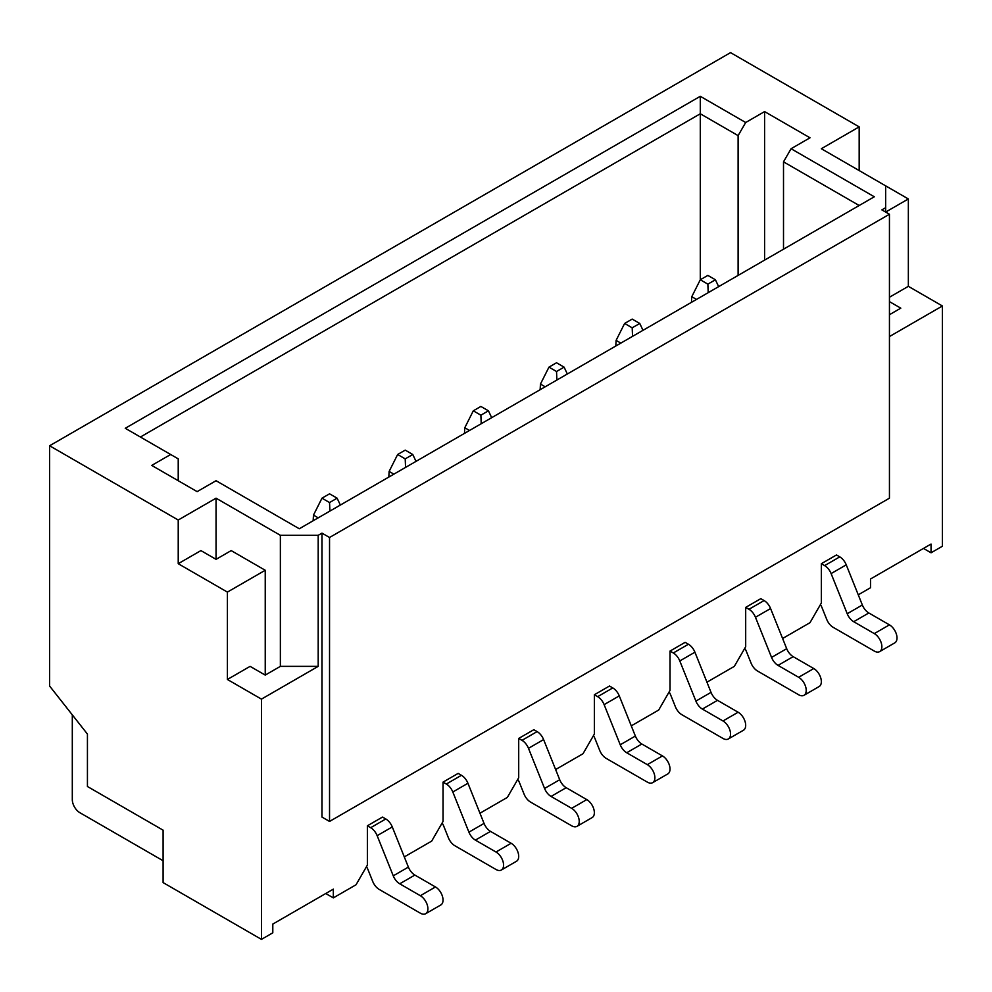 <?xml version="1.0" encoding="UTF-8"?>
<svg xmlns="http://www.w3.org/2000/svg" width="992" height="992" viewBox="0 0 992 992"><rect width="100%" height="100%" fill="white"/><g stroke="black" fill="none" stroke-linecap="round" stroke-linejoin="round"><path stroke-width="1.49" d="M744.769 648.284A10.701 6.175 60 0 1 746.331 651.31L751.043 663.053A10.701 6.175 -120 0 0 757.516 671.014L798.647 694.76A10.701 6.175 -120 0 0 803.991 695.293L819.132 686.551A10.701 6.175 -120 0 0 820.768 677.982A10.701 6.175 -120 0 0 813.775 668.546L793.166 656.654A10.701 6.175 60 0 1 786.693 648.681L770.586 608.53A10.701 6.175 -120 0 0 764.1 600.557L760.814 598.66L745.686 607.389L745.686 646.71L734.328 666.364L706.949 682.174M620.843 343.108L616.106 340.38L615.796 346.022M803.991 695.293A10.701 6.175 -120 0 0 805.64 686.712A10.701 6.175 -120 0 0 798.647 677.288L778.038 665.384A10.701 6.175 60 0 1 771.553 657.423L755.458 617.26A10.701 6.175 -120 0 0 748.972 609.286L745.686 607.389M639.753 323.454L632.189 327.819L624.625 323.454L632.189 319.089L639.753 323.454L643.002 330.311M616.106 340.38L624.625 323.454M632.189 327.819L632.549 336.35M669.116 691.957A10.701 6.175 60 0 1 670.679 694.995L675.378 706.726A10.701 6.175 -120 0 0 681.864 714.699L722.982 738.445A10.701 6.175 -120 0 0 728.339 738.966L743.467 730.236A10.701 6.175 -120 0 0 745.104 721.655A10.701 6.175 -120 0 0 738.11 712.231L717.514 700.34A10.701 6.175 60 0 1 711.028 692.366L694.921 652.203A10.701 6.175 -120 0 0 688.448 644.242L685.15 642.332L670.022 651.074L670.022 690.395L658.676 710.049L631.284 725.859M545.178 386.793L540.454 384.065L540.132 389.707M728.339 738.966A10.701 6.175 -120 0 0 729.976 730.397A10.701 6.175 -120 0 0 722.982 720.973L702.373 709.069A10.701 6.175 60 0 1 695.9 701.096L679.793 660.945A10.701 6.175 -120 0 0 673.308 652.972L670.022 651.074M564.101 367.139L556.524 371.504L548.96 367.139L556.524 362.762L564.101 367.139L567.337 373.996M540.454 384.065L548.96 367.139M556.524 371.504L556.896 380.035M593.452 735.642A10.701 6.175 60 0 1 595.014 738.68L599.714 750.411A10.701 6.175 -120 0 0 606.199 758.384L647.317 782.118A10.701 6.175 -120 0 0 652.674 782.651L667.802 773.921A10.701 6.175 -120 0 0 669.439 765.34A10.701 6.175 -120 0 0 662.458 755.916L641.849 744.012A10.701 6.175 60 0 1 635.364 736.052L619.268 695.888A10.701 6.175 -120 0 0 612.783 687.927L609.497 686.018L594.357 694.76L594.357 734.068L583.011 753.734L555.619 769.544M469.514 430.478L464.789 427.75L464.479 433.38M652.674 782.651A10.701 6.175 -120 0 0 654.311 774.082A10.701 6.175 -120 0 0 647.317 764.646L626.721 752.754A10.701 6.175 60 0 1 620.236 744.781L604.128 704.63A10.701 6.175 -120 0 0 597.655 696.657L594.357 694.76M488.436 410.812L480.872 415.189L473.296 410.812L480.872 406.447L488.436 410.812L491.672 417.682M464.789 427.75L473.296 410.812M480.872 415.189L481.232 423.708M517.787 779.328A10.701 6.175 60 0 1 519.349 782.366L524.061 794.096A10.701 6.175 -120 0 0 530.534 802.069L571.665 825.803A10.701 6.175 -120 0 0 577.009 826.336L592.137 817.594A10.701 6.175 -120 0 0 593.786 809.026A10.701 6.175 -120 0 0 586.793 799.602L566.184 787.698A10.701 6.175 60 0 1 559.711 779.724L543.604 739.573A10.701 6.175 -120 0 0 537.118 731.6L533.832 729.703L518.704 738.445L518.704 777.753L507.346 797.407L479.954 813.229M393.861 474.151L389.124 471.423L388.814 477.065M577.009 826.336A10.701 6.175 -120 0 0 578.646 817.755A10.701 6.175 -120 0 0 571.665 808.331L551.056 796.44A10.701 6.175 60 0 1 544.571 788.466L528.476 748.315A10.701 6.175 -120 0 0 521.99 740.342L518.704 738.445M412.771 454.497L405.207 458.874L397.643 454.497L405.207 450.132L412.771 454.497L416.02 461.367M389.124 471.423L397.643 454.497M405.207 458.874L405.567 467.393M820.434 604.599A10.701 6.175 60 0 1 821.996 607.625L826.708 619.368A10.701 6.175 -120 0 0 833.181 627.328L874.299 651.074A10.701 6.175 -120 0 0 879.656 651.608A10.701 6.175 -120 0 0 881.293 643.027A10.701 6.175 -120 0 0 874.299 633.603L853.703 621.699A10.701 6.175 60 0 1 847.218 613.738L831.11 573.574A10.701 6.175 -120 0 0 824.637 565.614L821.339 563.704L821.339 603.024L809.993 622.678L782.601 638.501M879.656 651.608L894.784 642.866A10.701 6.175 -120 0 0 896.433 634.297A10.701 6.175 -120 0 0 889.44 624.861L868.831 612.969A10.701 6.175 60 0 1 862.346 604.996L846.25 564.845A10.701 6.175 -120 0 0 839.765 556.872L836.479 554.974L821.339 563.704M696.496 299.423L691.771 296.695L700.29 279.769L707.854 275.404L715.418 279.769L707.854 284.134L700.29 279.769L700.29 113.77L140.393 437.026M691.771 296.695L691.461 302.337M715.418 279.769L718.654 286.638M707.854 284.134L708.214 292.665M442.134 823.013A10.701 6.175 60 0 1 443.697 826.038L448.396 837.781A10.701 6.175 -120 0 0 454.882 845.742L496 869.488A10.701 6.175 -120 0 0 501.344 870.021L516.485 861.279A10.701 6.175 -120 0 0 518.122 852.711A10.701 6.175 -120 0 0 511.128 843.274L490.519 831.383A10.701 6.175 60 0 1 484.046 823.41L467.939 783.258A10.701 6.175 -120 0 0 461.466 775.285L458.168 773.388L443.04 782.118L443.04 821.438L431.694 841.092L404.302 856.902M318.196 517.836L313.472 515.108L313.15 520.75M501.344 870.021A10.701 6.175 -120 0 0 502.994 861.44A10.701 6.175 -120 0 0 496 852.016L475.391 840.112A10.701 6.175 60 0 1 468.918 832.152L452.811 791.988A10.701 6.175 -120 0 0 446.326 784.027L443.04 782.118M337.106 498.182L329.542 502.547L321.978 498.182L329.542 493.818L337.106 498.182L340.355 505.04M313.472 515.108L321.978 498.182M329.542 502.547L329.914 511.078M366.47 866.698A10.701 6.175 60 0 1 368.032 869.724L372.732 881.454A10.701 6.175 -120 0 0 379.217 889.427L420.335 913.173A10.701 6.175 -120 0 0 425.692 913.706L440.82 904.964A10.701 6.175 -120 0 0 442.457 896.384A10.701 6.175 -120 0 0 435.476 886.96L414.867 875.068A10.701 6.175 60 0 1 408.382 867.095L392.286 826.944A10.701 6.175 -120 0 0 385.801 818.97L382.503 817.073L367.375 825.803L367.375 865.123L356.029 884.777L333.324 897.884L333.324 889.142L272.8 924.085L272.8 932.827L261.454 939.374L163.097 882.595L163.097 830.168L87.432 786.495L87.432 734.068L49.6 686.018L49.6 445.768L178.225 520.019L216.058 498.182L280.364 535.308L318.196 535.308L321.978 533.126L329.542 537.49L329.542 821.438L889.44 498.182L889.44 214.247L329.542 537.49M425.692 913.706A10.701 6.175 -120 0 0 427.329 905.126A10.701 6.175 -120 0 0 420.335 895.702L399.726 883.798A10.701 6.175 60 0 1 393.254 875.837L377.146 835.673A10.701 6.175 -120 0 0 370.673 827.7L367.375 825.803M163.097 860.746L79.868 812.696A10.701 6.175 60 0 1 72.304 799.602L72.304 714.848M889.44 336.561L942.4 305.982L908.35 286.328L908.35 198.958L885.658 212.065L885.658 207.688L881.876 209.882L889.44 214.247M885.658 207.688L885.658 185.851L821.339 148.726L859.171 126.877L730.546 52.626L49.6 445.768M874.299 196.776L791.083 148.726L809.993 137.801L764.596 111.588L745.686 122.512L700.29 96.298L125.265 428.284L170.661 454.497L151.739 465.422L197.135 491.635L216.058 480.711L299.286 528.761L874.299 196.776M321.978 533.126L321.978 817.073L329.542 821.438M178.225 520.019L178.225 563.704L227.404 592.1L227.404 679.47L261.454 699.124L318.196 666.364L318.196 535.308M261.454 699.124L261.454 939.374M858.266 594.816L870.517 587.735L870.517 578.993L931.054 544.05L931.054 552.792L942.4 546.232L942.4 305.982M318.196 666.364L280.364 666.364L280.364 535.308M859.171 170.562L859.171 126.877M908.35 198.958L885.658 185.851M280.364 666.364L265.236 675.093L265.236 570.264L231.186 550.597L216.058 559.339L200.917 550.597L178.225 563.704M216.058 559.339L216.058 498.182M178.225 480.711L178.225 458.862L170.661 454.497M738.11 275.404L738.11 135.619L700.29 113.77L700.29 96.298M745.686 122.512L738.11 135.619M764.596 111.588L764.596 260.115M859.171 205.505L783.506 161.832L791.083 148.726M783.506 161.832L783.506 249.19M265.236 675.093L250.096 666.364L227.404 679.47M325.76 893.519L333.324 897.884M931.054 552.792L923.49 548.427M889.44 297.24L908.35 286.328M889.44 301.618L900.786 308.165L889.44 314.712M265.236 570.264L227.404 592.1M764.1 600.557L748.972 609.286M770.586 608.53L755.458 617.26M786.693 648.681L771.553 657.423M793.166 656.654L778.038 665.384M813.775 668.546L798.647 677.288M688.448 644.242L673.308 652.972M694.921 652.203L679.793 660.945M711.028 692.366L695.9 701.096M717.514 700.34L702.373 709.069M738.11 712.231L722.982 720.973M612.783 687.927L597.655 696.657M619.268 695.888L604.128 704.63M635.364 736.052L620.236 744.781M641.849 744.012L626.721 752.754M662.458 755.916L647.317 764.646M537.118 731.6L521.99 740.342M543.604 739.573L528.476 748.315M559.711 779.724L544.571 788.466M566.184 787.698L551.056 796.44M586.793 799.602L571.665 808.331M889.44 624.861L874.299 633.603M868.831 612.969L853.703 621.699M862.346 604.996L847.218 613.738M846.25 564.845L831.11 573.574M839.765 556.872L824.637 565.614M461.466 775.285L446.326 784.027M467.939 783.258L452.811 791.988M484.046 823.41L468.918 832.152M490.519 831.383L475.391 840.112M511.128 843.274L496 852.016M385.801 818.97L370.673 827.7M392.286 826.944L377.146 835.673M408.382 867.095L393.254 875.837M414.867 875.068L399.726 883.798M435.476 886.96L420.335 895.702"/></g></svg>
